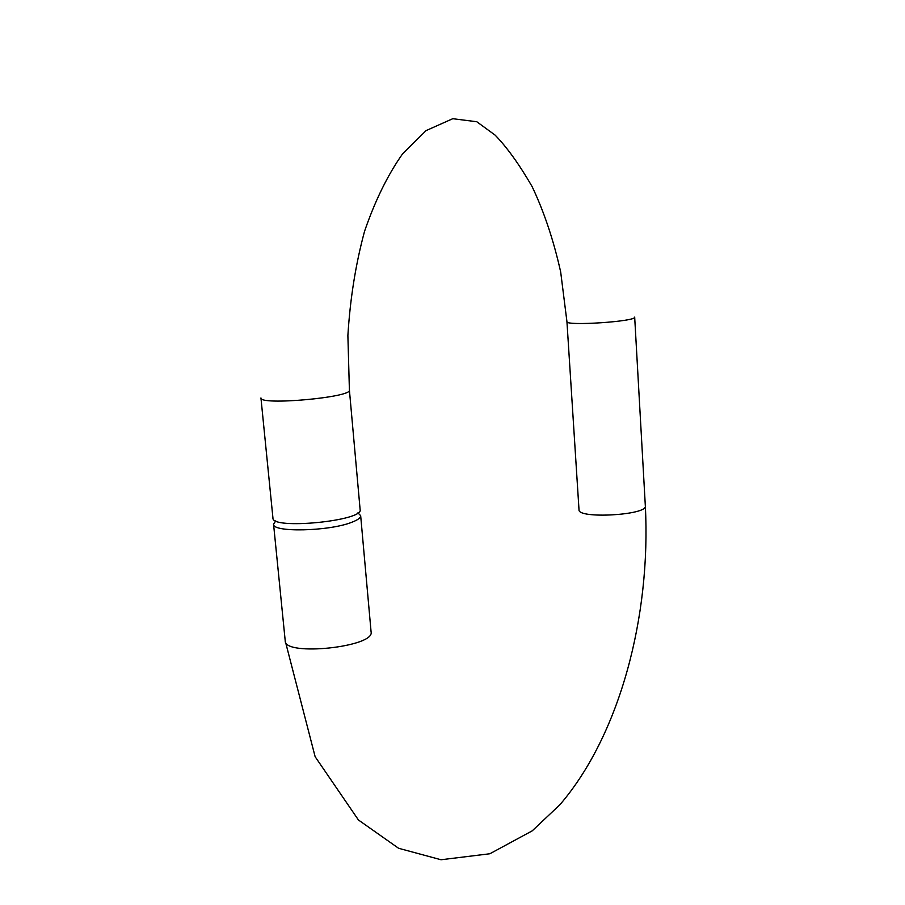 <?xml version="1.0" encoding="UTF-8"?>
<svg xmlns="http://www.w3.org/2000/svg" width="905" height="905" viewBox="0 0 905 905"><rect width="100%" height="100%" fill="white"/><g stroke="black" fill="none" stroke-linecap="round" stroke-linejoin="round"><path stroke-width="1.36" d="M357.916 512.864L360.665 515.669C360.767 517.818 357.724 520.047 351.525 522.377C328.877 531.393 272.122 532.604 273.559 524.187L275.754 520.873M272.948 518.113C271.613 529.934 363.912 520.861 360.122 509.628L349.398 390.021C352.882 397.352 259.169 405.802 260.945 397.951L272.948 518.113M360.665 515.669L371.084 631.871C375.168 646.985 284.317 656.657 285.222 640.91L273.559 524.187M645.333 505.986L634.677 317.112C636.815 321.49 565.218 326.252 566.937 321.637L579.008 509.798C577.65 519.131 647.697 515.149 645.333 505.986C651.057 615.558 620.083 734.758 559.912 804.715L532.253 830.824L489.877 853.754L441.052 859.75L398.619 848.29L358.437 819.987L315.144 756.727L285.222 640.91M566.937 321.637L560.681 271.998C553.577 240.164 544.041 211.668 532.083 186.532C519.266 164.393 506.947 147.266 495.126 135.128L476.788 121.745L452.772 118.702L426.063 130.614L402.691 153.692C387.849 174.699 375.134 200.548 364.568 231.239C355.688 264.022 350.133 298.797 347.882 335.551L349.398 390.021"/></g></svg>
